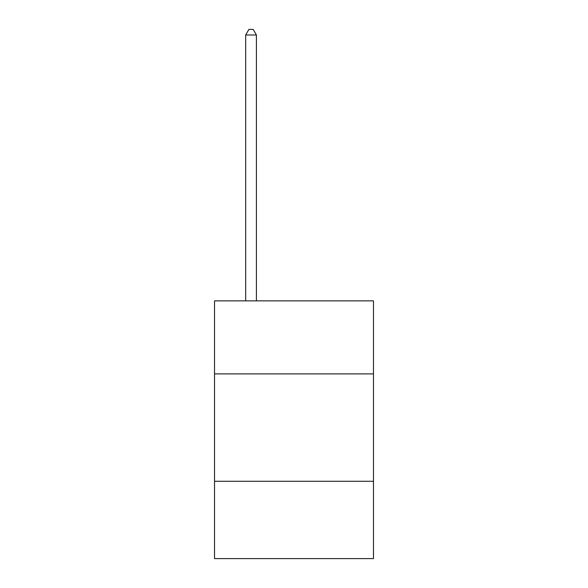 <?xml version="1.0" encoding="UTF-8"?>
<svg xmlns="http://www.w3.org/2000/svg" width="588" height="588" viewBox="0 0 588 588"><rect width="100%" height="100%" fill="white"/><g stroke="black" fill="none" stroke-linecap="round" stroke-linejoin="round"><path stroke-width="0.88" d="M373.468 373.894L373.468 300.872L214.532 300.872L214.532 373.894L373.468 373.894L373.468 558.6L214.532 558.6L214.532 373.894M373.468 481.285L214.532 481.285M256.412 300.872L256.412 34.986L245.674 34.986L245.674 300.872M245.674 34.986L248.9 29.4L253.193 29.4L256.412 34.986"/></g></svg>
